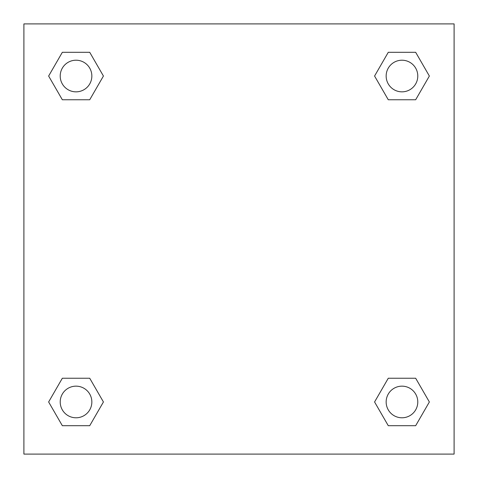<?xml version="1.0" encoding="UTF-8"?>
<svg xmlns="http://www.w3.org/2000/svg" width="478" height="478" viewBox="0 0 478 478"><rect width="100%" height="100%" fill="white"/><g stroke="black" fill="none" stroke-linecap="round" stroke-linejoin="round"><path stroke-width="0.72" d="M454.1 23.9L23.9 23.9L23.9 454.1L454.1 454.1L454.1 23.9M388.273 378.247L374.573 401.968L388.273 378.247L415.669 378.247L388.273 378.247L415.669 378.247L429.364 401.968L415.669 425.695L388.273 425.695L415.669 425.695L388.273 425.695L374.573 401.968M62.331 378.247L48.637 401.968L62.331 378.247L89.727 378.247L62.331 378.247L89.727 378.247L103.427 401.968L89.727 425.695L62.331 425.695L89.727 425.695L62.331 425.695L48.637 401.968M62.331 52.305L48.637 76.032L62.331 52.305L89.727 52.305L62.331 52.305L89.727 52.305L103.427 76.032L89.727 99.753L62.331 99.753L89.727 99.753L62.331 99.753L48.637 76.032M415.669 99.753L429.364 76.032L415.669 99.753L388.273 99.753L415.669 99.753L388.273 99.753L374.573 76.032L388.273 52.305L374.573 76.032M388.273 52.305L415.669 52.305L388.273 52.305L415.669 52.305L429.364 76.032M417.784 401.968A15.816 15.816 0 0 0 394.063 388.273A15.816 15.816 0 0 0 394.063 415.669A15.816 15.816 0 0 0 417.784 401.968M91.848 401.968A15.816 15.816 0 0 0 68.121 388.273A15.816 15.816 0 0 0 68.121 415.669A15.816 15.816 0 0 0 91.848 401.968M417.784 76.032A15.816 15.816 0 0 0 394.063 62.331A15.816 15.816 0 0 0 394.063 89.727A15.816 15.816 0 0 0 417.784 76.032M91.848 76.032A15.816 15.816 0 0 0 68.121 62.331A15.816 15.816 0 0 0 68.121 89.727A15.816 15.816 0 0 0 91.848 76.032"/></g></svg>
